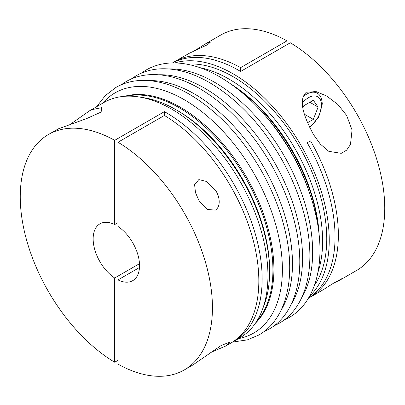 <?xml version="1.0" encoding="UTF-8"?>
<svg xmlns="http://www.w3.org/2000/svg" width="405" height="405" viewBox="0 0 405 405"><rect width="100%" height="100%" fill="white"/><g stroke="black" fill="none" stroke-linecap="round" stroke-linejoin="round"><path stroke-width="0.61" d="M263.083 307.719A132.384 76.434 -120 0 0 269.603 271.851L269.603 269.938A130.04 75.082 -120 0 0 177.648 110.671L175.993 109.715A132.384 76.434 -120 0 0 141.669 97.423M256.466 321.641A132.384 76.434 -120 0 0 272.914 269.938A132.384 76.434 -120 0 0 222.902 145.41A132.384 76.434 -120 0 0 126.304 96.193M255.494 323.109A132.384 76.434 -120 0 0 273.907 269.365A132.384 76.434 -120 0 0 222.396 143.076A132.384 76.434 -120 0 0 124.548 96.299M318.001 272.104A132.384 76.434 -120 0 0 322.618 241.238A132.384 76.434 -120 0 0 199.974 67.67M314.452 285.322A132.384 76.434 -120 0 0 326.759 238.849A132.384 76.434 -120 0 0 186.751 64.137M308.377 298.257A135.898 78.464 -120 0 0 335.046 236.935A135.898 78.464 -120 0 0 307.228 142.798L310.544 140.884A135.898 78.464 60 0 1 338.357 235.022A135.898 78.464 60 0 1 310.215 297.235A135.898 78.464 60 0 1 308.534 298.156M310.215 297.235L323.463 289.585L334.419 282.649L341.805 278.696L340.043 280.012L356.602 270.454A135.898 78.464 -120 0 0 384.75 208.241A135.898 78.464 -120 0 0 290.309 42.768L240.605 71.467A135.898 78.464 -120 0 0 172.515 62.927M340.043 280.012L333.386 283.308M309.567 296.202A135.898 78.464 -120 0 0 329.245 240.281A135.898 78.464 -120 0 0 275.785 109.978A135.898 78.464 -120 0 0 174.889 62.927M306.367 92.198L316.275 91.662L326.744 96.041L337.973 104.566L346.645 115.45L352.051 130.025L350.462 144.544L346.564 150.204L341.228 153.338L328.804 151.338L320.37 144.155L313.505 134.581C306.099 120.609 296.83 100.977 306.367 92.198M215.339 210.104L207.249 209.476L199.022 200.683L195.483 192.659L194.608 184.68L198.845 179.577L206.545 181.47L215.921 190.922C219.829 196.987 220.943 206.692 215.339 210.104M118.002 222.654L114.691 224.567L114.691 140.338L164.395 111.643A135.898 78.464 60 0 1 262.146 279.025A135.898 78.464 60 0 1 234.328 341.045L231.017 342.959A135.898 78.464 -120 0 0 258.83 280.938A135.898 78.464 -120 0 0 164.395 115.471L118.002 142.251L118.002 226.481A32.805 18.939 -120 0 1 139.543 265.634A32.805 18.939 -120 0 1 132.749 280.65A32.805 18.939 -120 0 1 118.002 279.911L118.002 364.141A135.898 78.464 -120 0 0 184.295 369.932A135.898 78.464 -120 0 0 212.443 307.719A135.898 78.464 -120 0 0 118.002 142.251M118.002 360.318L114.691 362.232L114.691 278.002L139.482 263.685M114.691 140.338A135.898 78.464 -120 0 0 48.397 134.546A135.898 78.464 -120 0 0 20.25 196.759A135.898 78.464 -120 0 0 114.691 362.232M184.295 369.932L192.659 365.102L221.343 345.384L229.63 342.245L225.636 346.067L210.782 352.406M225.636 346.067L239.8 337.892A135.898 78.464 -120 0 0 267.943 275.678A135.898 78.464 -120 0 0 208.626 138.91A135.898 78.464 -120 0 0 103.898 102.505L89.738 110.681L91.495 109.715L101.685 107.674L101.128 112.058L86.69 118.564L58.355 128.846L48.397 134.546M114.691 224.567A32.805 18.939 -120 0 0 99.944 223.833A32.805 18.939 -120 0 0 93.15 238.849A32.805 18.939 -120 0 0 114.691 278.002M194.218 50.908L205.978 43.613L210.408 42.13L207.724 44.621L189.079 53.374L174.312 61.849A135.898 78.464 60 0 1 240.605 67.64L240.605 71.467M240.605 67.64L286.998 40.859L286.998 44.682M71.614 123.378L89.738 110.681M139.482 267.513L118.002 279.911M164.395 115.471L164.395 111.643M172.677 62.841A135.898 78.464 60 0 1 174.312 61.849M286.998 40.859A135.898 78.464 -120 0 0 220.705 35.068L204.145 44.631M319.175 235.513A130.04 75.082 -120 0 0 232.247 84.949M318.927 233.245A132.384 76.434 -120 0 0 234.09 86.295M308.792 190.735A132.384 76.434 -120 0 0 265.827 116.326M269.603 271.851A132.384 76.434 -120 0 0 175.993 109.715M309.82 102.278L318.102 107.062L313.318 119.389L307.572 122.705M302.96 107.826L303.755 105.776L313.318 100.258L318.102 107.062M304.57 114.337L313.318 119.389M309.769 127.615L318.725 117.03L322.284 103.974C321.838 98.132 320.112 94.532 317.09 93.17A21.09 12.175 120 0 0 302.899 96.846M309.45 126.942A18.276 10.55 120 0 0 321.459 105.123A18.276 10.55 120 0 0 302.348 103.052M238.535 338.62A138.657 80.053 -120 0 0 278.225 234.505A138.657 80.053 -120 0 0 184.351 99.767A138.657 80.053 -120 0 0 102.637 103.234M281.242 309.906A138.657 80.053 -120 0 0 194.435 93.94A138.657 80.053 -120 0 0 148.853 80.6M291.332 304.084A138.657 80.053 -120 0 0 204.525 88.118A138.657 80.053 -120 0 0 158.942 74.778M301.421 298.257A138.657 80.053 -120 0 0 214.615 82.291A138.657 80.053 -120 0 0 169.032 68.951M232.556 342.068L247.399 339.871L258.83 335.016C286.416 319.489 296.242 277.977 285.363 231.619C280.493 210.519 272.266 189.829 260.668 169.548C241 135.928 217.282 110.854 189.505 94.324C172.186 84.356 155.672 79.745 139.963 80.489C131.149 80.985 123.13 83.308 115.906 87.455L105.229 95.671L96.658 106.687M263.706 331.811L268.92 329.194C296.506 313.662 306.332 272.15 295.447 225.793C290.582 204.697 282.351 184.007 270.758 163.726C251.09 130.106 227.367 105.032 199.589 88.498C182.275 78.535 165.761 73.923 150.047 74.662C141.234 75.163 133.215 77.487 125.99 81.633L121.115 84.837M273.795 325.99L279.01 323.367C306.595 307.841 316.416 266.328 305.537 219.971C300.672 198.87 292.44 178.18 280.847 157.899C261.179 124.279 237.457 99.205 209.679 82.676C192.365 72.708 175.851 68.096 160.137 68.84C151.323 69.336 143.304 71.66 136.08 75.806L131.205 79.01M283.885 320.163L289.094 317.545C316.68 302.014 326.506 260.501 315.627 214.144C310.762 193.048 302.53 172.358 290.932 152.077C271.269 118.457 247.546 93.383 219.768 76.849C202.454 66.886 185.941 62.274 170.227 63.013C161.413 63.514 153.394 65.838 146.17 69.984L141.294 73.189M317.09 93.17L313.612 91.166"/></g></svg>
